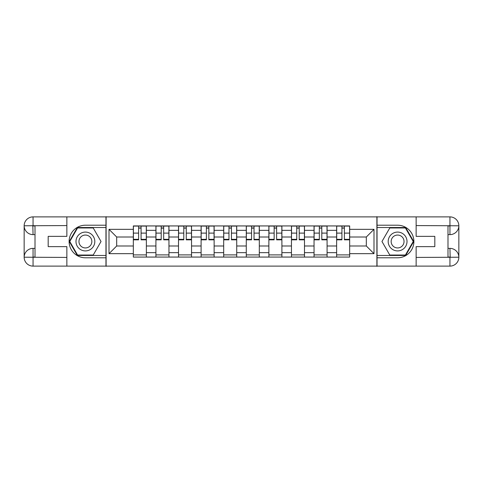 <?xml version="1.0" encoding="UTF-8"?>
<svg xmlns="http://www.w3.org/2000/svg" width="483" height="483" viewBox="0 0 483 483"><rect width="100%" height="100%" fill="white"/><g stroke="black" fill="none" stroke-linecap="round" stroke-linejoin="round"><path stroke-width="0.72" d="M62.959 266.115L420.041 266.115M420.041 216.885L62.959 216.885M155.918 257.065L155.918 230.349L146.367 230.349L146.367 257.065M146.367 230.349L146.367 225.935M155.918 230.349L155.918 225.935M168.953 225.935L168.953 257.065M178.511 257.065L178.511 225.935M191.546 225.935L191.546 257.065M201.097 257.065L201.097 225.935M214.132 225.935L214.132 257.065M223.689 257.065L223.689 225.935M236.724 225.935L236.724 257.065M246.276 257.065L246.276 225.935M259.311 225.935L259.311 257.065M268.868 257.065L268.868 225.935M281.903 225.935L281.903 257.065M291.454 257.065L291.454 225.935M304.489 225.935L304.489 257.065M314.047 257.065L314.047 225.935M327.082 225.935L327.082 257.065M336.633 257.065L336.633 225.935M336.633 245.992L327.082 245.992M314.047 245.992L304.489 245.992M291.454 245.992L281.903 245.992M268.868 245.992L259.311 245.992M246.276 245.992L236.724 245.992M223.689 245.992L214.132 245.992M201.097 245.992L191.546 245.992M178.511 245.992L168.953 245.992M155.918 245.992L146.367 245.992M336.633 237.008L327.082 237.008M314.047 237.008L304.489 237.008M291.454 237.008L281.903 237.008M268.868 237.008L259.311 237.008M246.276 237.008L236.724 237.008M223.689 237.008L214.132 237.008M201.097 237.008L191.546 237.008M178.511 237.008L168.953 237.008M155.918 237.008L146.367 237.008M116.681 245.992L133.332 245.992L133.332 237.008L116.681 237.008L116.681 245.992L109.007 253.666L109.007 229.334L133.332 229.334L133.332 237.008M349.668 237.008L349.668 245.992L366.319 245.992L366.319 237.008L349.668 237.008L349.668 225.935L133.332 225.935L133.332 229.334M349.668 229.334L373.993 229.334L373.993 253.666L349.668 253.666L349.668 245.992M133.332 245.992L133.332 257.065L349.668 257.065L349.668 253.666M133.332 253.666L109.007 253.666M376.891 266.332L376.891 216.668M106.109 266.332L106.109 216.668M146.367 254.897L133.332 254.897M138.615 228.103L141.078 228.103M168.953 254.897L155.918 254.897M161.207 228.103L163.671 228.103M191.546 254.897L178.511 254.897M183.794 228.103L186.257 228.103M214.132 254.897L201.097 254.897M206.386 228.103L208.849 228.103M236.724 254.897L223.689 254.897M228.972 228.103L231.435 228.103M259.311 254.897L246.276 254.897M251.565 228.103L254.028 228.103M281.903 254.897L268.868 254.897M274.151 228.103L276.614 228.103M304.489 254.897L291.454 254.897M296.743 228.103L299.206 228.103M327.082 254.897L314.047 254.897M319.329 228.103L321.793 228.103M349.668 254.897L336.633 254.897M341.922 228.103L344.385 228.103M109.007 229.334L116.681 237.008M366.319 245.992L373.993 253.666M366.319 237.008L373.993 229.334M141.078 239.834L141.078 226.08L146.295 226.08L146.295 239.834L141.078 239.834M138.615 227.958L141.078 227.958M138.615 226.08L133.405 226.08L133.405 239.834L138.615 239.834L138.615 226.08L141.078 226.08M163.671 239.834L163.671 226.08L168.881 226.08L168.881 239.834L163.671 239.834M161.207 227.958L163.671 227.958M161.207 226.08L155.991 226.08L155.991 239.834L161.207 239.834L161.207 226.08L163.671 226.08M186.257 239.834L186.257 226.08L191.473 226.08L191.473 239.834L186.257 239.834M183.794 227.958L186.257 227.958M183.794 226.08L178.583 226.08L178.583 239.834L183.794 239.834L183.794 226.08L186.257 226.08M35.011 234.623L33.055 234.623A8.905 8.905 0 0 1 24.15 225.79A8.905 8.905 0 0 1 33.055 216.885L105.964 216.885L105.964 225.211L85.4 225.211A16.289 16.289 0 0 0 69.111 241.5A16.289 16.289 0 0 0 85.4 257.789L105.964 257.789L105.964 266.115L33.055 266.115A8.905 8.905 0 0 1 24.15 257.21A8.905 8.905 0 0 1 33.055 248.377L35.011 248.377M105.964 257.789L105.964 225.211M66.865 216.885L66.865 236.362L48.185 236.362L48.185 246.638L66.865 246.638L66.865 266.115M32.838 225.724L33.055 234.623A8.905 8.905 0 0 1 24.15 225.79L24.15 257.21L66.865 257.427M33.055 257.427L33.055 266.115A8.905 8.905 0 0 1 24.15 257.21A8.905 8.905 0 0 1 33.055 248.377L33.055 257.065L35.011 257.065L35.011 225.935L33.055 225.935M105.964 227.529L77.334 227.529L69.268 241.5L77.334 255.471L105.964 255.471M33.055 234.623A8.905 8.905 0 0 1 24.15 225.79L32.826 225.724M447.989 248.377L449.945 248.377A8.905 8.905 0 0 1 458.85 257.21A8.905 8.905 0 0 1 449.945 266.115L377.036 266.115L377.036 257.789L397.6 257.789A16.289 16.289 0 0 0 413.889 241.5A16.289 16.289 0 0 0 397.6 225.211L377.036 225.211L377.036 216.885L449.945 216.885A8.905 8.905 0 0 1 458.85 225.79A8.905 8.905 0 0 1 449.945 234.623L447.989 234.623M377.036 225.211L377.036 257.789M416.135 266.115L416.135 246.638L434.815 246.638L434.815 236.362L416.135 236.362L416.135 216.885M450.162 257.276L449.945 248.377A8.905 8.905 0 0 1 458.85 257.21L458.85 225.79L416.135 225.573M449.945 225.573L449.945 216.885A8.905 8.905 0 0 1 458.85 225.79A8.905 8.905 0 0 1 449.945 234.623L449.945 225.935L447.989 225.935L447.989 257.065L449.945 257.065M377.036 255.471L405.666 255.471L413.732 241.5L405.666 227.529L377.036 227.529M449.945 248.377A8.905 8.905 0 0 1 458.85 257.21L450.174 257.276M75.988 241.5A9.412 9.412 0 0 0 85.4 250.912A9.412 9.412 0 0 0 94.813 241.5A9.412 9.412 0 0 0 85.4 232.088A9.412 9.412 0 0 0 75.988 241.5M78.958 241.5A6.442 6.442 0 0 0 85.4 247.942A6.442 6.442 0 0 0 91.848 241.5A6.442 6.442 0 0 0 85.4 235.058A6.442 6.442 0 0 0 78.958 241.5M93.219 227.958L101.038 241.5L93.219 255.042L77.588 255.042L69.769 241.5L77.588 227.958L93.219 227.958M388.187 241.5A9.412 9.412 0 0 0 397.6 250.912A9.412 9.412 0 0 0 407.012 241.5A9.412 9.412 0 0 0 397.6 232.088A9.412 9.412 0 0 0 388.187 241.5M391.152 241.5A6.442 6.442 0 0 0 397.6 247.942A6.442 6.442 0 0 0 404.042 241.5A6.442 6.442 0 0 0 397.6 235.058A6.442 6.442 0 0 0 391.152 241.5M405.412 227.958L413.231 241.5L405.412 255.042L389.781 255.042L381.962 241.5L389.781 227.958L405.412 227.958M208.849 239.834L208.849 226.08L214.06 226.08L214.06 239.834L208.849 239.834M206.386 227.958L208.849 227.958M206.386 226.08L201.169 226.08L201.169 239.834L206.386 239.834L206.386 226.08L208.849 226.08M231.435 239.834L231.435 226.08L236.652 226.08L236.652 239.834L231.435 239.834M228.972 227.958L231.435 227.958M228.972 226.08L223.762 226.08L223.762 239.834L228.972 239.834L228.972 226.08L231.435 226.08M254.028 239.834L254.028 226.08L259.238 226.08L259.238 239.834L254.028 239.834M251.565 227.958L254.028 227.958M251.565 226.08L246.348 226.08L246.348 239.834L251.565 239.834L251.565 226.08L254.028 226.08M276.614 239.834L276.614 226.08L281.831 226.08L281.831 239.834L276.614 239.834M274.151 227.958L276.614 227.958M274.151 226.08L268.94 226.08L268.94 239.834L274.151 239.834L274.151 226.08L276.614 226.08M299.206 239.834L299.206 226.08L304.417 226.08L304.417 239.834L299.206 239.834M296.743 227.958L299.206 227.958M296.743 226.08L291.527 226.08L291.527 239.834L296.743 239.834L296.743 226.08L299.206 226.08M321.793 239.834L321.793 226.08L327.009 226.08L327.009 239.834L321.793 239.834M319.329 227.958L321.793 227.958M319.329 226.08L314.119 226.08L314.119 239.834L319.329 239.834L319.329 226.08L321.793 226.08M344.385 239.834L344.385 226.08L349.595 226.08L349.595 239.834L344.385 239.834M341.922 227.958L344.385 227.958M341.922 226.08L336.705 226.08L336.705 239.834L341.922 239.834L341.922 226.08L344.385 226.08M314.047 230.349L304.489 230.349M291.454 230.349L281.903 230.349M268.868 230.349L259.311 230.349M246.276 230.349L236.724 230.349M223.689 230.349L214.132 230.349M201.097 230.349L191.546 230.349M178.511 230.349L168.953 230.349M336.633 230.349L327.082 230.349M314.047 252.651L304.489 252.651M291.454 252.651L281.903 252.651M268.868 252.651L259.311 252.651M246.276 252.651L236.724 252.651M223.689 252.651L214.132 252.651M201.097 252.651L191.546 252.651M178.511 252.651L168.953 252.651M155.918 252.651L146.367 252.651M336.633 252.651L327.082 252.651M141.078 239.339L146.295 239.339M141.078 233.108L146.295 233.108M133.405 239.339L138.615 239.339M133.405 233.108L138.615 233.108M163.671 239.339L168.881 239.339M163.671 233.108L168.881 233.108M155.991 239.339L161.207 239.339M155.991 233.108L161.207 233.108M186.257 239.339L191.473 239.339M186.257 233.108L191.473 233.108M178.583 239.339L183.794 239.339M178.583 233.108L183.794 233.108M66.865 225.573L32.85 225.73M24.15 257.21A8.905 8.905 0 0 1 33.055 248.377M24.15 225.79A8.905 8.905 0 0 1 33.055 216.885L33.055 225.573M416.135 257.427L450.15 257.27M458.85 225.79A8.905 8.905 0 0 1 449.945 234.623M458.85 257.21A8.905 8.905 0 0 1 449.945 266.115L449.945 257.427M208.849 239.339L214.06 239.339M208.849 233.108L214.06 233.108M201.169 239.339L206.386 239.339M201.169 233.108L206.386 233.108M231.435 239.339L236.652 239.339M231.435 233.108L236.652 233.108M223.762 239.339L228.972 239.339M223.762 233.108L228.972 233.108M254.028 239.339L259.238 239.339M254.028 233.108L259.238 233.108M246.348 239.339L251.565 239.339M246.348 233.108L251.565 233.108M276.614 239.339L281.831 239.339M276.614 233.108L281.831 233.108M268.94 239.339L274.151 239.339M268.94 233.108L274.151 233.108M299.206 239.339L304.417 239.339M299.206 233.108L304.417 233.108M291.527 239.339L296.743 239.339M291.527 233.108L296.743 233.108M321.793 239.339L327.009 239.339M321.793 233.108L327.009 233.108M314.119 239.339L319.329 239.339M314.119 233.108L319.329 233.108M344.385 239.339L349.595 239.339M344.385 233.108L349.595 233.108M336.705 239.339L341.922 239.339M336.705 233.108L341.922 233.108"/></g></svg>

